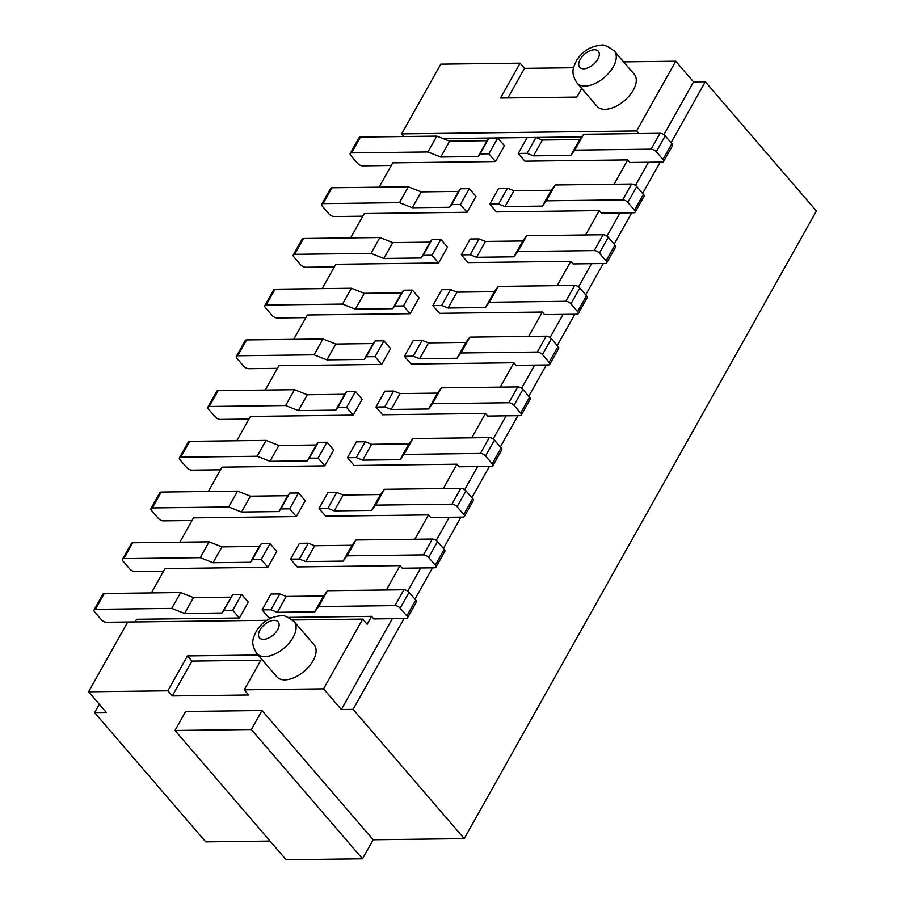 <?xml version="1.0" encoding="UTF-8"?>
<svg xmlns="http://www.w3.org/2000/svg" width="905" height="905" viewBox="0 0 905 905"><rect width="100%" height="100%" fill="white"/><g stroke="black" fill="none" stroke-linecap="round" stroke-linejoin="round"><path stroke-width="1.36" d="M581.734 88.441L576.881 97.084L500.51 98.034L520.081 63.169L524.527 68.339L573.6 67.728M623.613 61.868L675.764 61.223L693.535 81.903L705.289 81.755L671.091 142.696M520.081 63.169L440.769 64.165L401.639 133.895L636.622 130.954L675.764 61.223M597.074 106.304A24.548 13.564 -40.7 0 0 605.015 109.313A24.548 13.564 -40.7 0 0 629.507 95.545A24.548 13.564 -40.7 0 0 634.303 74.301L614.291 51.031A24.548 13.564 139.3 0 1 609.495 72.287A24.548 13.564 139.3 0 1 585.015 86.054A24.548 13.564 139.3 0 1 577.073 83.034L597.074 106.304M507.909 97.944L524.527 68.339M404.049 618.556L353.086 709.373L464.231 838.63L816.423 211.012L705.289 81.755M135.117 621.916L106.507 622.278A4.095 1.878 29.3 0 1 101.349 619.733L94.686 611.972A4.095 1.878 29.3 0 1 94.052 609.936A4.095 1.878 29.3 0 1 95.398 609.348L171.769 608.398L184.597 613.466L221.951 612.99L223.92 610.355L232.732 610.242L239.406 618.002L136.598 619.292L135.105 621.95M266.896 620.298L127.707 622.04L88.577 691.782L106.349 712.461L94.606 712.608L99.29 704.248M403.89 136.508L401.639 133.895M391.265 165.468L362.656 165.83A4.095 1.878 29.3 0 1 357.498 163.285L350.835 155.524A4.095 1.878 29.3 0 1 350.201 153.488A4.095 1.878 29.3 0 1 351.547 152.9L427.918 151.95L440.746 157.018L478.1 156.542L480.069 153.907L488.881 153.793L495.555 161.554L392.747 162.843L379.082 187.177M362.803 216.193L334.194 216.544A4.095 1.878 29.3 0 1 329.035 213.999L322.372 206.238A4.095 1.878 29.3 0 1 321.739 204.202A4.095 1.878 29.3 0 1 323.085 203.625L399.456 202.663L412.284 207.731L449.638 207.256L451.606 204.621L460.419 204.519L467.093 212.268L364.285 213.557L350.62 237.902M334.352 266.907L305.732 267.258A4.095 1.878 29.3 0 1 300.573 264.713L293.91 256.963A4.095 1.878 29.3 0 1 293.277 254.916A4.095 1.878 29.3 0 1 294.623 254.339L370.993 253.377L383.833 258.445L421.176 257.982L423.144 255.334L431.957 255.233L438.631 262.982L335.823 264.271L322.169 288.616M305.89 317.621L277.281 317.983A4.095 1.878 29.3 0 1 272.111 315.426L265.448 307.677A4.095 1.878 29.3 0 1 264.814 305.641A4.095 1.878 29.3 0 1 266.161 305.053L342.531 304.091L355.371 309.159L392.713 308.696L394.693 306.06L403.506 305.947L410.169 313.707L307.361 314.985L293.706 339.33M277.428 368.335L248.818 368.697A4.095 1.878 29.3 0 1 243.66 366.152L236.986 358.391A4.095 1.878 29.3 0 1 236.352 356.355A4.095 1.878 29.3 0 1 237.698 355.767L314.069 354.817L326.909 359.873L364.251 359.409L366.231 356.774L375.043 356.661L381.706 364.421L278.898 365.711L265.244 390.044M248.966 419.049L220.356 419.411A4.095 1.878 29.3 0 1 215.198 416.866L208.523 409.105A4.095 1.878 29.3 0 1 207.89 407.069A4.095 1.878 29.3 0 1 209.236 406.481L285.607 405.531L298.446 410.599L335.789 410.123L337.769 407.488L346.581 407.374L353.244 415.135L250.436 416.424L236.782 440.769M220.503 469.774L191.894 470.125A4.095 1.878 29.3 0 1 186.735 467.58L180.061 459.831A4.095 1.878 29.3 0 1 179.439 457.783A4.095 1.878 29.3 0 1 180.774 457.206L257.144 456.244L269.984 461.312L307.338 460.849L309.306 458.202L318.119 458.1L324.782 465.849L221.985 467.138L208.32 491.483M192.041 520.488L163.432 520.85A4.095 1.878 29.3 0 1 158.273 518.294L151.599 510.544A4.095 1.878 29.3 0 1 150.977 508.508A4.095 1.878 29.3 0 1 152.323 507.92L228.694 506.958L241.522 512.026L278.876 511.563L280.844 508.927L289.657 508.814L296.32 516.574L193.523 517.852L179.857 542.197M163.579 571.202L134.969 571.564A4.095 1.878 29.3 0 1 129.811 569.019L123.148 561.258A4.095 1.878 29.3 0 1 122.514 559.222A4.095 1.878 29.3 0 1 123.861 558.634L200.231 557.684L213.06 562.74L250.414 562.277L252.382 559.641L261.194 559.528L267.869 567.288L165.061 568.578L151.395 592.911M239.406 618.002L248.298 602.153L241.624 594.393L232.732 610.242M267.869 567.288L276.76 551.439L270.086 543.679L261.274 543.792L259.305 546.428L221.951 546.892L209.123 541.835L132.752 542.785L123.861 558.634M296.32 516.574L305.223 500.725L298.548 492.965L289.736 493.078L287.767 495.714L250.414 496.178L237.585 491.11L161.214 492.071L152.323 507.92M324.782 465.849L333.685 450L327.01 442.251L318.198 442.353L316.23 445L278.876 445.464L266.047 440.396L189.677 441.357L180.774 457.206M353.244 415.135L362.136 399.286L355.473 391.526L346.66 391.639L344.692 394.275L307.338 394.75L294.498 389.682L218.139 390.632L209.236 406.481M381.706 364.421L390.598 348.572L383.935 340.812L375.123 340.925L373.154 343.561L335.8 344.024L322.961 338.968L246.59 339.918L237.698 355.767M410.169 313.707L419.06 297.858L412.397 290.098L403.585 290.211L401.605 292.847L364.263 293.31L351.423 288.243L275.052 289.204L266.161 305.053M438.631 262.982L447.523 247.133L440.859 239.384L432.047 239.486L430.067 242.133L392.725 242.597L379.885 237.529L303.514 238.49L294.623 254.339M467.093 212.268L475.985 196.419L469.31 188.659L460.509 188.772L458.53 191.407L421.187 191.883L408.347 186.815L331.977 187.776L323.085 203.625M495.555 161.554L504.447 145.705L497.773 137.945L488.96 138.058L486.992 140.694L449.638 141.169L436.81 136.101L360.439 137.051L351.547 152.9M581.723 136.87L443.156 138.601M614.065 184.235L627.731 159.902L524.923 161.18L518.26 153.431L527.072 153.318L533.486 155.852L570.84 155.389L574.777 150.106L651.148 149.155L660.039 133.307L583.668 134.257L579.732 139.54L542.378 140.004L535.964 137.47L527.151 137.583L518.26 153.431M585.614 234.949L599.268 210.616L496.46 211.906L489.797 204.145L498.61 204.032L505.024 206.566L542.378 206.102L546.315 200.82L622.685 199.869L631.577 184.02L555.218 184.971L551.269 190.254L513.916 190.717L507.501 188.183L498.689 188.297L489.797 204.145M557.152 285.675L570.806 261.33L467.998 262.62L461.335 254.859L470.148 254.746L476.562 257.28L513.916 256.816L517.852 251.545L594.223 250.583L603.126 234.734L526.755 235.696L522.807 240.968L485.453 241.431L479.039 238.897L470.227 239.011L461.335 254.859M528.69 336.389L542.344 312.044L439.536 313.334L432.873 305.573L441.685 305.471L448.099 308.005L485.453 307.53L489.401 302.259L565.761 301.297L574.664 285.448L498.293 286.41L494.345 291.681L456.991 292.157L450.577 289.623L441.764 289.724L432.873 305.573M500.227 387.102L513.882 362.758L411.085 364.048L404.411 356.298L413.223 356.185L419.637 358.719L456.991 358.244L460.939 352.973L537.31 352.022L546.201 336.174L469.831 337.124L465.883 342.395L428.54 342.871L422.115 340.337L413.302 340.45L404.411 356.298M471.765 437.816L485.431 413.483L382.623 414.773L375.948 407.012L384.761 406.899L391.186 409.433L428.529 408.97L432.477 403.687L508.848 402.736L517.739 386.888L441.369 387.838L437.42 393.121L400.078 393.585L393.652 391.051L384.84 391.164L375.948 407.012M443.303 488.542L456.968 464.197L354.16 465.487L347.486 457.726L356.298 457.613L362.724 460.147L400.067 459.683L404.015 454.412L480.385 453.45L489.277 437.601L412.906 438.563L408.958 443.835L371.616 444.298L365.201 441.764L356.389 441.878L347.486 457.726M414.841 539.256L428.506 514.911L325.698 516.201L319.035 508.44L327.836 508.339L334.262 510.873L371.604 510.397L375.552 505.126L451.923 504.164L460.815 488.315L384.444 489.277L380.507 494.549L343.153 495.024L336.739 492.49L327.927 492.592L319.035 508.44M386.378 589.97L400.044 565.625L297.236 566.915L290.573 559.166L299.385 559.052L305.8 561.586L343.153 561.111L347.09 555.84L423.461 554.889L432.352 539.041L355.982 539.991L352.045 545.263L314.691 545.738L308.277 543.204L299.465 543.317L290.573 559.166M353.086 709.373L341.343 709.52L323.56 688.841L362.69 619.099L367.136 624.269L371.582 616.35L288.48 617.391M272.145 617.595L268.774 617.629L262.111 609.88L270.923 609.766L277.337 612.3L314.691 611.837L318.628 606.554L394.999 605.603L403.89 589.755L327.531 590.705L323.583 595.988L286.229 596.452L279.815 593.918L271.002 594.031L262.111 609.88M223.92 610.355L232.823 594.506L241.624 594.393M221.951 612.99L232.823 594.506M184.597 613.466L193.5 597.617L230.843 597.142M171.769 608.398L180.661 592.549L193.5 597.617M94.052 609.936L102.944 594.087A4.095 1.878 29.3 0 1 104.29 593.499L180.661 592.549M270.063 841.062L205.74 841.876L94.606 712.608M286.127 859.75L362.498 858.788L373.165 839.772L262.031 710.516L185.661 711.466L174.993 730.482L286.127 859.75M464.231 838.63L373.165 839.772M122.514 559.222L131.406 543.373A4.095 1.878 29.3 0 1 132.752 542.785M261.194 559.528L270.086 543.679M252.382 559.641L261.274 543.792M250.414 562.277L259.305 546.428M213.06 562.74L221.951 546.892M200.231 557.684L209.123 541.835M150.977 508.508L159.868 492.659A4.095 1.878 29.3 0 1 161.214 492.071M289.657 508.814L298.548 492.965M280.844 508.927L289.736 493.078M278.876 511.563L287.767 495.714M241.522 512.026L250.414 496.178M228.694 506.958L237.585 491.11M179.439 457.783L188.331 441.934A4.095 1.878 29.3 0 1 189.677 441.357M318.119 458.1L327.01 442.251M309.306 458.202L318.198 442.353M307.338 460.849L316.23 445M269.984 461.312L278.876 445.464M257.144 456.244L266.047 440.396M207.89 407.069L216.793 391.22A4.095 1.878 29.3 0 1 218.139 390.632M346.581 407.374L355.473 391.526M337.769 407.488L346.66 391.639M335.789 410.123L344.692 394.275M298.446 410.599L307.338 394.75M285.607 405.531L294.498 389.682M236.352 356.355L245.255 340.506A4.095 1.878 29.3 0 1 246.59 339.918M375.043 356.661L383.935 340.812M366.231 356.774L375.123 340.925M364.251 359.409L373.154 343.561M326.909 359.873L335.8 344.024M314.069 354.817L322.961 338.968M264.814 305.641L273.706 289.792A4.095 1.878 29.3 0 1 275.052 289.204M403.506 305.947L412.397 290.098M394.693 306.06L403.585 290.211M392.713 308.696L401.605 292.847M355.371 309.159L364.263 293.31M342.531 304.091L351.423 288.243M293.277 254.916L302.168 239.067A4.095 1.878 29.3 0 1 303.514 238.49M431.957 255.233L440.859 239.384M423.144 255.334L432.047 239.486M421.176 257.982L430.067 242.133M383.833 258.445L392.725 242.597M370.993 253.377L379.885 237.529M321.739 204.202L330.63 188.353A4.095 1.878 29.3 0 1 331.977 187.776M460.419 204.519L469.31 188.659M451.606 204.621L460.509 188.772M449.638 207.256L458.53 191.407M412.284 207.731L421.187 191.883M399.456 202.663L408.347 186.815M350.201 153.488L359.093 137.639A4.095 1.878 29.3 0 1 360.439 137.051M488.881 153.793L497.773 137.945M480.069 153.907L488.96 138.058M478.1 156.542L486.992 140.694M440.746 157.018L449.638 141.169M427.918 151.95L436.81 136.101M371.582 616.35L373.799 618.93L406.119 618.522A4.095 1.878 -150.7 0 0 407.465 617.945A4.095 1.878 -150.7 0 0 406.831 615.909L400.157 608.149A4.095 1.878 -150.7 0 0 394.999 605.603M400.044 565.625L402.261 568.216L434.581 567.808A4.095 1.878 -150.7 0 0 435.916 567.231A4.095 1.878 -150.7 0 0 435.294 565.184L428.619 557.435A4.095 1.878 -150.7 0 0 423.461 554.889M428.506 514.911L430.723 517.502L463.032 517.094A4.095 1.878 -150.7 0 0 464.378 516.506A4.095 1.878 -150.7 0 0 463.756 514.47L457.082 506.721A4.095 1.878 -150.7 0 0 451.923 504.164M456.968 464.197L459.186 466.776L491.494 466.38A4.095 1.878 -150.7 0 0 492.84 465.792A4.095 1.878 -150.7 0 0 492.207 463.756L485.544 455.996A4.095 1.878 -150.7 0 0 480.385 453.45M485.431 413.483L487.648 416.062L519.956 415.655A4.095 1.878 -150.7 0 0 521.303 415.078A4.095 1.878 -150.7 0 0 520.669 413.042L514.006 405.282A4.095 1.878 -150.7 0 0 508.848 402.736M513.882 362.758L516.11 365.349L548.419 364.941A4.095 1.878 -150.7 0 0 549.765 364.364A4.095 1.878 -150.7 0 0 549.131 362.317L542.468 354.568A4.095 1.878 -150.7 0 0 537.31 352.022M542.344 312.044L544.572 314.635L576.881 314.227A4.095 1.878 -150.7 0 0 578.227 313.639A4.095 1.878 -150.7 0 0 577.594 311.603L570.931 303.854A4.095 1.878 -150.7 0 0 565.761 301.297M570.806 261.33L573.035 263.921L605.343 263.513A4.095 1.878 -150.7 0 0 606.689 262.925A4.095 1.878 -150.7 0 0 606.056 260.889L599.382 253.129A4.095 1.878 -150.7 0 0 594.223 250.583M599.268 210.616L601.486 213.195L633.805 212.799A4.095 1.878 -150.7 0 0 635.14 212.211A4.095 1.878 -150.7 0 0 634.518 210.175L627.844 202.415A4.095 1.878 -150.7 0 0 622.685 199.869M627.731 159.902L629.948 162.481L662.268 162.074A4.095 1.878 -150.7 0 0 663.603 161.497A4.095 1.878 -150.7 0 0 662.98 159.461L656.306 151.701A4.095 1.878 -150.7 0 0 651.148 149.155M636.622 130.954L638.873 133.567M341.343 709.52L392.306 618.703M407.759 591.157L420.768 567.978M436.221 540.443L449.219 517.264M464.684 489.718L477.682 466.55M493.146 439.004L506.144 415.836M521.608 388.29L534.606 365.122M550.059 337.576L563.068 314.397M578.521 286.851L591.531 263.683M606.983 236.137L619.993 212.969M635.446 185.423L648.455 162.255M663.908 134.709L693.535 81.903M407.465 617.945L416.357 602.097A4.095 1.878 -150.7 0 0 415.723 600.06L409.06 592.3A4.095 1.878 -150.7 0 0 403.89 589.755M327.531 590.705L318.628 606.554M323.583 595.988L314.691 611.837M286.229 596.452L277.337 612.3M279.815 593.918L270.923 609.766M435.916 567.231L444.819 551.383A4.095 1.878 -150.7 0 0 444.185 549.335L437.511 541.586A4.095 1.878 -150.7 0 0 432.352 539.041M355.982 539.991L347.09 555.84M352.045 545.263L343.153 561.111M314.691 545.738L305.8 561.586M308.277 543.204L299.385 559.052M464.378 516.506L473.27 500.657A4.095 1.878 -150.7 0 0 472.648 498.621L465.973 490.872A4.095 1.878 -150.7 0 0 460.815 488.315M384.444 489.277L375.552 505.126M380.507 494.549L371.604 510.397M343.153 495.024L334.262 510.873M336.739 492.49L327.836 508.339M492.84 465.792L501.732 449.943A4.095 1.878 -150.7 0 0 501.11 447.907L494.435 440.147A4.095 1.878 -150.7 0 0 489.277 437.601M412.906 438.563L404.015 454.412M408.958 443.835L400.067 459.683M371.616 444.298L362.724 460.147M365.201 441.764L356.298 457.613M521.303 415.078L530.194 399.229A4.095 1.878 -150.7 0 0 529.572 397.193L522.898 389.433A4.095 1.878 -150.7 0 0 517.739 386.888M441.369 387.838L432.477 403.687M437.42 393.121L428.529 408.97M400.078 393.585L391.186 409.433M393.652 391.051L384.761 406.899M549.765 364.364L558.657 348.516A4.095 1.878 -150.7 0 0 558.023 346.468L551.36 338.719A4.095 1.878 -150.7 0 0 546.201 336.174M469.831 337.124L460.939 352.973M465.883 342.395L456.991 358.244M428.54 342.871L419.637 358.719M422.115 340.337L413.223 356.185M578.227 313.639L587.119 297.79A4.095 1.878 -150.7 0 0 586.485 295.754L579.822 288.005A4.095 1.878 -150.7 0 0 574.664 285.448M498.293 286.41L489.401 302.259M494.345 291.681L485.453 307.53M456.991 292.157L448.099 308.005M450.577 289.623L441.685 305.471M606.689 262.925L615.581 247.076A4.095 1.878 -150.7 0 0 614.948 245.04L608.284 237.28A4.095 1.878 -150.7 0 0 603.126 234.734M526.755 235.696L517.852 251.545M522.807 240.968L513.916 256.816M485.453 241.431L476.562 257.28M479.039 238.897L470.148 254.746M635.14 212.211L644.043 196.362A4.095 1.878 -150.7 0 0 643.41 194.326L636.747 186.566A4.095 1.878 -150.7 0 0 631.577 184.02M555.218 184.971L546.315 200.82M551.269 190.254L542.378 206.102M513.916 190.717L505.024 206.566M507.501 188.183L498.61 204.032M663.603 161.497L672.506 145.648A4.095 1.878 -150.7 0 0 671.872 143.612L665.198 135.852A4.095 1.878 -150.7 0 0 660.039 133.307M583.668 134.257L574.777 150.106M579.732 139.54L570.84 155.389M542.378 140.004L533.486 155.852M535.964 137.47L527.072 153.318M660.198 162.108L642.629 193.41M631.735 212.822L614.167 244.135M603.273 263.536L585.705 294.849M574.822 314.25L557.242 345.563M546.36 364.975L528.78 396.277M517.898 415.689L500.329 447.002M489.435 466.403L471.867 497.716M460.973 517.117L443.405 548.43M432.511 567.831L414.943 599.144M323.56 688.841L244.248 689.825L248.694 694.995L172.323 695.956L167.878 690.787L88.577 691.782M260.866 660.22L191.894 661.091L172.323 695.956M167.878 690.787L187.448 655.921L191.894 661.091M362.69 619.099L292.519 619.982M261.545 659.01L244.248 689.825M187.448 655.921L258.129 655.028M276.896 676.861A24.548 13.564 -40.7 0 0 284.837 679.881A24.548 13.564 -40.7 0 0 309.318 666.114A24.548 13.564 -40.7 0 0 314.114 644.858L294.114 621.588A24.548 13.564 139.3 0 1 289.317 642.844A24.548 13.564 139.3 0 1 264.826 656.611A24.548 13.564 139.3 0 1 256.896 653.591L276.896 676.861M362.498 858.788L251.352 729.532L174.993 730.482M262.031 710.516L251.352 729.532M104.29 593.499L95.398 609.348M406.831 615.909L415.723 600.06M409.06 592.3L400.157 608.149M435.294 565.184L444.185 549.335M437.511 541.586L428.619 557.435M463.756 514.47L472.648 498.621M465.973 490.872L457.082 506.721M492.207 463.756L501.11 447.907M494.435 440.147L485.544 455.996M520.669 413.042L529.572 397.193M522.898 389.433L514.006 405.282M549.131 362.317L558.023 346.468M551.36 338.719L542.468 354.568M577.594 311.603L586.485 295.754M579.822 288.005L570.931 303.854M606.056 260.889L614.948 245.04M608.284 237.28L599.382 253.129M634.518 210.175L643.41 194.326M636.747 186.566L627.844 202.415M662.98 159.461L671.872 143.612M665.198 135.852L656.306 151.701M263.491 639.349A12.274 6.776 139.3 0 1 260.018 629.948A12.274 6.776 139.3 0 1 274.17 620.332A12.274 6.776 139.3 0 1 277.643 629.722A12.274 6.776 139.3 0 1 263.491 639.349M583.68 68.78A12.274 6.776 139.3 0 1 580.207 59.379A12.274 6.776 139.3 0 1 594.347 49.764A12.274 6.776 139.3 0 1 597.832 59.164A12.274 6.776 139.3 0 1 583.68 68.78M294.114 621.588C287.451 616.61 282.982 614.687 280.686 615.807C270.618 616.69 262.608 621.588 256.669 630.536C252.563 639.043 250.38 643.24 256.896 653.591M614.291 51.031C607.64 46.053 603.16 44.13 600.863 45.25C590.795 46.121 582.797 51.031 576.858 59.979C572.752 68.475 570.557 72.671 577.073 83.034"/></g></svg>
